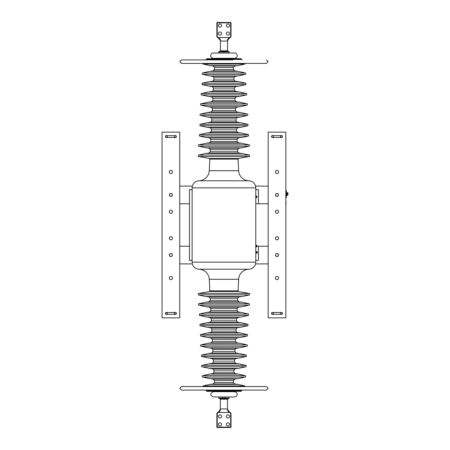 <?xml version="1.0" encoding="UTF-8"?>
<svg xmlns="http://www.w3.org/2000/svg" width="450" height="450" viewBox="0 0 450 450"><rect width="100%" height="100%" fill="white"/><g stroke="black" fill="none" stroke-linecap="round" stroke-linejoin="round"><path stroke-width="0.67" d="M227.486 398.762L227.424 408.932L227.857 410.501L229.567 412.144A3.538 3.538 0 0 0 229.821 412.251A1.772 1.772 0 0 1 231.024 413.871L231.024 413.814A0.354 0.354 180 0 0 231.019 413.792A1.772 1.772 0 0 0 229.826 412.245L229.708 412.582A3.893 3.893 0 0 1 229.421 412.47L227.661 410.681L227.492 409.314M220.41 398.762L220.41 399.201L227.486 399.201L220.41 399.201L220.236 410.681L218.475 412.47A3.893 3.893 0 0 1 218.188 412.582A1.417 1.417 0 0 0 217.226 413.882L217.226 427.146L230.67 427.146L230.67 413.882A1.417 1.417 0 0 0 229.708 412.582M220.41 51.238L220.41 50.799L227.486 50.799L220.41 50.799L220.472 41.068L220.039 39.499L218.329 37.856A3.533 3.533 0 0 0 218.07 37.755L218.07 37.755A1.772 1.772 0 0 1 216.872 36.129L216.872 36.186A0.354 0.354 -0 0 0 216.872 36.208A1.772 1.772 0 0 0 218.07 37.755A3.533 3.533 0 0 1 218.323 37.856L220.399 40.674M227.486 51.238L227.661 39.319L229.421 37.53A3.893 3.893 0 0 1 229.708 37.417A1.417 1.417 0 0 0 230.67 36.118L230.67 22.854L217.226 22.854L217.226 36.118A1.417 1.417 0 0 0 218.188 37.417L218.07 37.749A3.538 3.538 0 0 1 218.329 37.856L218.475 37.53L220.236 39.319L220.404 40.686M214.425 380.396L214.532 382.478L233.359 382.478L233.466 380.396L214.425 380.396L213.188 379.063L234.709 379.063L237.836 378.681L210.06 378.681L213.188 379.063M223.948 385.92L244.8 385.92L237.769 384.351L210.127 384.351L203.096 385.92L223.948 385.92M232.892 391.686L232.909 391.331M215.004 391.686L214.987 391.331M223.948 377.049L245.323 377.049C245.891 376.611 245.891 376.144 245.323 375.643L202.573 375.643C202.005 376.144 202.005 376.611 202.573 377.049L223.948 377.049M213.902 370.119L214.009 372.201L233.888 372.201L233.994 370.119L213.902 370.119L212.659 368.786L235.232 368.786L238.359 368.398L209.537 368.398L212.659 368.786M223.948 366.767L245.852 366.767C246.291 367.425 246.442 364.759 245.852 365.366L202.044 365.366C201.454 364.759 201.606 367.425 202.044 366.767L223.948 366.767M213.373 359.837L213.48 361.924L234.411 361.924L234.518 359.837L213.373 359.837L212.136 358.504L235.761 358.504L238.888 358.121L209.008 358.121L212.136 358.504M223.948 356.49L246.375 356.49L246.375 355.084L201.521 355.084L201.521 356.49L223.948 356.49M212.85 349.56L212.957 351.647L234.939 351.647L235.046 349.56L212.85 349.56L211.607 348.227L236.284 348.227L239.411 347.844L208.485 347.844L211.607 348.227M223.948 346.213L246.904 346.213C247.669 346.067 247.669 345.594 246.904 344.807L200.993 344.807C200.227 345.594 200.227 346.067 200.993 346.213L223.948 346.213M212.321 339.283L212.428 341.364L235.463 341.364L235.569 339.283L212.321 339.283L211.084 337.95L236.812 337.95L239.94 337.567L207.956 337.567L211.084 337.95M223.948 335.936L247.427 335.936L247.427 334.53L200.469 334.53L200.469 335.936L223.948 335.936M211.798 329.023L211.905 331.088L235.991 331.088L236.098 329.023L211.798 329.023L210.561 327.69L237.336 327.69L240.463 327.308L207.433 327.308L210.561 327.69M223.948 325.676L247.95 325.676L247.95 324.27L199.941 324.27L199.941 325.676L223.948 325.676M211.275 318.769L211.382 320.833L236.514 320.833L236.621 318.769L211.275 318.769L210.032 317.436L237.864 317.436L240.986 317.053L206.904 317.053L210.032 317.436M223.948 315.416L248.479 315.416L248.479 314.016L199.417 314.016L199.417 315.416L223.948 315.416M210.752 308.509L210.853 310.573L237.043 310.573L237.144 308.509L210.752 308.509L209.509 307.176L238.388 307.176L241.515 306.793L206.381 306.793L209.509 307.176M241.515 306.793L206.218 306.765L198.894 305.162L249.002 305.162C249.941 304.926 249.221 303.193 249.002 303.756L198.894 303.756L205.926 302.186L241.971 302.186L249.002 303.756M210.223 298.249L210.33 300.313L237.566 300.313L237.673 298.249L210.223 298.249L208.986 296.921L238.911 296.921L242.038 296.533L205.858 296.533L208.986 296.921M242.038 296.533L205.695 296.511L198.366 294.902L249.525 294.902L249.525 293.501L198.366 293.501L209.261 291.572L209.846 290.874L209.256 279.281A10.609 10.609 0 0 0 198.973 269.218A7.076 7.076 0 0 1 192.116 262.148L255.78 262.148L255.78 187.852A7.076 7.076 0 0 0 248.917 180.782A10.609 10.609 0 0 1 238.641 170.719L238.05 159.159L209.846 159.159L209.256 170.719L238.641 170.719M209.846 290.841L238.05 290.841L238.641 279.281L209.256 279.281M255.78 262.148A7.076 7.076 0 0 1 248.917 269.218A10.609 10.609 0 0 0 238.641 279.281M255.78 187.852L192.116 187.852L192.116 262.148M192.116 187.852A7.076 7.076 0 0 1 198.973 180.782A10.609 10.609 0 0 0 209.256 170.719M238.635 158.428L209.261 158.428L198.366 156.499L249.525 156.499L238.635 158.428L238.05 159.159M242.038 153.467L238.911 153.079L208.986 153.079L205.858 153.467L242.201 153.489L205.695 153.489L198.366 155.098L249.525 155.098L249.525 156.499M255.96 252.945L255.78 253.299M210.223 151.751L210.33 149.687L237.566 149.687L237.673 151.751L210.223 151.751L208.986 153.079M241.971 147.814L205.926 147.814L198.894 146.244L249.002 146.244L241.802 147.842L206.094 147.842L209.087 148.208L238.804 148.208L237.566 149.687M241.515 143.207L238.388 142.824L209.509 142.824L206.381 143.207L241.678 143.235L206.218 143.235L198.894 144.838L249.002 144.838C249.469 144.276 249.773 146.391 249.002 146.244M210.752 141.491L210.853 139.427L237.043 139.427L237.144 141.491L210.752 141.491L209.509 142.824M232.892 58.314L232.909 58.669M215.004 58.314L214.987 58.669M202.477 63.444L203.096 64.08L244.8 64.08L245.419 63.444M214.425 69.604L214.532 67.523L233.359 67.523L233.466 69.604L214.425 69.604L213.188 70.937L210.06 71.319L237.999 71.347L209.897 71.347L202.573 72.951L245.323 72.951C246.009 73.704 246.009 74.171 245.323 74.357L202.573 74.357C201.887 74.171 201.887 73.704 202.573 72.951M213.902 79.881L214.009 77.799L233.888 77.799L233.994 79.881L213.902 79.881L212.659 81.214L209.537 81.602L238.523 81.624L209.374 81.624L202.044 83.233L245.852 83.233L245.852 84.634L202.044 84.634L202.044 83.233M213.373 90.163L213.48 88.076L234.411 88.076L234.518 90.163L213.373 90.163L212.136 91.496L209.008 91.879L239.051 91.907L208.845 91.907L201.521 93.51L246.375 93.51C247.343 93.847 246.667 95.366 246.375 94.916L201.521 94.916C201.223 95.366 200.554 93.847 201.521 93.51M212.85 100.44L212.957 98.353L234.939 98.353L235.046 100.44L212.85 100.44L211.607 101.773L208.485 102.156L239.574 102.184L208.322 102.184L200.993 103.787L246.904 103.787C247.185 103.264 247.843 104.996 246.904 105.193L200.993 105.193C200.047 104.996 200.711 103.264 200.993 103.787M212.321 110.717L212.428 108.636L235.463 108.636L235.569 110.717L212.321 110.717L211.084 112.05L207.956 112.433L240.103 112.461L207.793 112.461L200.469 114.064L247.427 114.064C248.074 114.441 248.074 114.907 247.427 115.47L200.469 115.47C199.822 114.907 199.822 114.441 200.469 114.064M211.798 120.977L211.905 118.913L235.991 118.913L236.098 120.977L211.798 120.977L210.561 122.31L207.433 122.692L240.626 122.721L207.27 122.721L199.941 124.324L247.95 124.324L247.95 125.73L199.941 125.73L199.941 124.324M211.275 131.231L211.382 129.167L236.514 129.167L236.621 131.231L211.275 131.231L210.032 132.564L206.904 132.947L241.149 132.975L206.747 132.975L199.417 134.584L248.479 134.584L248.479 135.984L199.417 135.984L199.417 134.584M234.557 391.686L213.334 391.686C209.914 393.457 209.914 395.224 213.334 396.99L234.557 396.99L236.211 396.416C237.454 395.173 237.532 393.857 236.441 392.473L234.557 391.686M213.969 58.314L233.927 58.314M213.334 53.01A2.655 2.655 0 0 0 210.684 55.659A2.655 2.655 0 0 0 213.334 58.314L234.557 58.314A2.655 2.655 0 0 0 237.212 55.659A2.655 2.655 0 0 0 234.557 53.01L213.334 53.01L234.557 53.01M229.573 412.144A3.533 3.533 0 0 0 229.826 412.245L229.826 412.245A3.533 3.533 0 0 1 229.573 412.144L227.52 409.393C227.481 410.316 228.161 411.233 229.573 412.144L229.573 412.144M231.024 413.882L230.67 413.882L231.024 413.871A0.354 0.354 180 0 1 231.024 413.882L231.024 427.146A0.354 0.354 0 0 1 230.67 427.5L217.226 427.5A0.354 0.354 0 0 1 216.872 427.146L216.872 413.871A1.772 1.772 0 0 1 218.07 412.251L218.07 412.251A3.533 3.533 0 0 0 218.323 412.144L220.039 410.501L220.404 409.314M229.517 416.447A1.592 1.592 0 0 0 227.925 414.855A1.592 1.592 0 0 0 226.333 416.447A1.592 1.592 0 0 0 227.925 418.039A1.592 1.592 0 0 0 229.517 416.447M221.558 416.447A1.592 1.592 0 0 0 219.971 414.855A1.592 1.592 0 0 0 218.379 416.447A1.592 1.592 0 0 0 219.971 418.039A1.592 1.592 0 0 0 221.558 416.447M229.517 424.406A1.592 1.592 0 0 0 227.925 422.814A1.592 1.592 0 0 0 226.333 424.406A1.592 1.592 0 0 0 227.925 425.998A1.592 1.592 0 0 0 229.517 424.406M221.558 424.406A1.592 1.592 0 0 0 219.971 422.814A1.592 1.592 0 0 0 218.379 424.406A1.592 1.592 0 0 0 219.971 425.998A1.592 1.592 0 0 0 221.558 424.406M220.404 409.32L218.323 412.144A3.533 3.533 0 0 1 218.07 412.245A1.772 1.772 0 0 0 216.872 413.792A0.354 0.354 180 0 0 216.872 413.814L216.872 413.882A0.354 0.354 180 0 1 216.872 413.871L217.226 413.882L216.872 413.882M218.188 412.582L218.07 412.251A3.538 3.538 0 0 0 218.329 412.144L218.475 412.47L229.421 412.47L229.567 412.144M216.872 36.118L217.226 36.118L216.872 36.129A0.354 0.354 -0 0 1 216.872 36.118L216.872 22.854A0.354 0.354 0 0 1 217.226 22.5L230.67 22.5A0.354 0.354 0 0 1 231.024 22.854L231.024 36.186A1.772 1.772 0 0 1 229.826 37.755A3.533 3.533 0 0 0 229.573 37.856L229.573 37.856A3.533 3.533 0 0 1 229.826 37.755L229.708 37.417M218.379 33.553A1.592 1.592 0 0 0 219.971 35.145A1.592 1.592 0 0 0 221.558 33.553A1.592 1.592 0 0 0 219.971 31.961A1.592 1.592 0 0 0 218.379 33.553M226.333 33.553A1.592 1.592 0 0 0 227.925 35.145A1.592 1.592 0 0 0 229.517 33.553A1.592 1.592 0 0 0 227.925 31.961A1.592 1.592 0 0 0 226.333 33.553M218.379 25.594A1.592 1.592 0 0 0 219.971 27.186A1.592 1.592 0 0 0 221.558 25.594A1.592 1.592 0 0 0 219.971 24.002A1.592 1.592 0 0 0 218.379 25.594M226.333 25.594A1.592 1.592 0 0 0 227.925 27.186A1.592 1.592 0 0 0 229.517 25.594A1.592 1.592 0 0 0 227.925 24.002A1.592 1.592 0 0 0 226.333 25.594M229.826 37.755L231.019 36.208A0.354 0.354 -0 0 0 231.024 36.186L231.019 36.186A0.354 0.354 -0 0 0 231.024 36.186L231.024 36.118A0.354 0.354 -0 0 1 231.024 36.129A1.772 1.772 0 0 1 229.821 37.749A3.538 3.538 0 0 0 229.567 37.856L227.857 39.499L227.492 40.686M227.492 40.68L229.573 37.856C228.195 38.655 227.503 39.623 227.503 40.764M231.019 36.208A0.354 0.354 0 0 0 231.024 36.186L230.67 36.118L231.024 36.118M218.323 37.856C219.735 38.767 220.416 39.684 220.376 40.601L220.404 40.68M228.724 398.452L228.195 398.762L219.701 398.762L219.172 398.452M224.657 398.149L224.657 397.17L229.028 396.99L229.208 398.149L228.724 398.424L229.208 398.149L224.657 398.149L223.948 398.452L223.239 398.424L223.239 397.17L218.869 396.99L218.689 398.149L223.239 398.149M219.172 398.424L218.689 398.149L219.172 398.424M219.172 51.576L219.701 51.238L228.195 51.238L229.208 51.851L218.689 51.851L219.172 51.576L218.689 51.851L218.689 52.83L223.239 53.01M224.657 53.01L229.208 52.83L229.208 51.851L228.724 51.576M223.239 51.851L223.239 52.83M224.657 52.83L224.657 51.851M255.78 251.882L256.629 251.882L256.629 251.528L256.629 253.299A0.9 0.9 0 0 0 256.933 253.187L256.933 253.17A0.889 0.889 0 0 0 256.933 251.651A0.889 0.889 0 0 1 256.933 253.17L256.933 253.187M256.629 251.528A0.9 0.9 0 0 1 256.933 251.634M256.629 251.882L256.629 252.411M256.629 253.299L256.629 252.945L255.78 252.945M256.067 195.902L256.067 197.944L255.78 197.944M255.78 245.514L256.275 245.514L256.275 246.932L256.275 246.578L255.78 246.578M256.275 245.16A0.9 0.9 0 0 1 256.579 245.273L256.579 245.284A0.889 0.889 0 0 1 256.579 246.803A0.889 0.889 0 0 0 256.579 245.284L256.579 245.273M256.275 246.932A0.9 0.9 0 0 0 256.579 246.819M256.275 245.514L256.275 246.043M256.067 196.352L256.275 197.769A0.9 0.9 0 0 0 256.579 197.657L256.579 197.64A0.889 0.889 0 0 0 256.579 196.121A0.889 0.889 0 0 1 256.579 197.64L256.579 197.657M256.579 196.121L256.579 196.121A0.9 0.9 0 0 0 256.275 195.992M256.275 196.352L256.275 196.881M256.275 197.769L256.067 197.409M256.989 246.223L258.435 246.223L258.435 260.37L255.78 260.37M255.78 189.63L258.435 189.63L258.435 203.777L255.78 203.777M192.116 189.63L189.461 189.63L189.461 260.37L192.116 260.37M255.561 263.908L268.161 263.908L268.161 246.223L258.435 246.223M189.461 246.223L179.736 246.223L179.736 263.908L192.336 263.908M258.435 203.777L268.161 203.777L268.161 186.092L255.561 186.092M192.336 186.092L179.736 186.092L179.736 203.777L189.461 203.777M169.301 211.736A1.592 1.592 0 0 0 170.893 213.328A1.592 1.592 0 0 0 172.485 211.736A1.592 1.592 0 0 0 170.893 210.144A1.592 1.592 0 0 0 169.301 211.736M169.301 238.264A1.592 1.592 0 0 0 170.893 239.856A1.592 1.592 0 0 0 172.485 238.264A1.592 1.592 0 0 0 170.893 236.672A1.592 1.592 0 0 0 169.301 238.264M170.893 256.567A1.502 1.502 0 0 0 172.395 255.066A1.502 1.502 0 0 0 170.893 253.564A1.502 1.502 0 0 0 169.386 255.066A1.502 1.502 0 0 0 170.893 256.567M170.893 196.436A1.502 1.502 0 0 0 172.395 194.934A1.502 1.502 0 0 0 170.893 193.433A1.502 1.502 0 0 0 169.386 194.934A1.502 1.502 0 0 0 170.893 196.436M175.843 137.492A1.063 1.063 0 0 1 174.724 137.458A1.063 1.063 0 0 0 176.372 136.569A1.063 1.063 0 0 0 174.724 135.686A1.063 1.063 0 0 1 175.314 135.512M166.472 137.632A1.063 1.063 0 0 0 167.057 137.458A1.063 1.063 0 0 1 165.549 137.104A1.063 1.063 0 0 1 167.057 135.686A1.063 1.063 0 0 0 165.409 136.569A1.063 1.063 0 0 0 166.472 137.632M175.314 314.488A1.063 1.063 0 0 0 176.372 313.431A1.063 1.063 0 0 0 174.724 312.542A1.063 1.063 0 0 1 176.231 313.959A1.063 1.063 0 0 1 174.724 314.314A1.063 1.063 0 0 0 175.314 314.488M166.472 314.488A1.063 1.063 0 0 0 167.057 314.314A1.063 1.063 0 0 1 165.549 313.959A1.063 1.063 0 0 1 167.057 312.542A1.063 1.063 0 0 0 165.409 313.431A1.063 1.063 0 0 0 166.472 314.488M170.893 173.537A1.592 1.592 0 0 0 172.485 171.945A1.592 1.592 0 0 0 170.893 170.353A1.592 1.592 0 0 0 169.301 171.945A1.592 1.592 0 0 0 170.893 173.537M170.893 279.647A1.592 1.592 0 0 0 172.485 278.055A1.592 1.592 0 0 0 170.893 276.463A1.592 1.592 0 0 0 169.301 278.055A1.592 1.592 0 0 0 170.893 279.647M162.051 132.148L162.051 317.852L179.736 317.852L179.736 132.148L162.051 132.148M165.583 136.569A0.883 0.883 0 0 0 166.472 137.458A0.883 0.883 0 0 0 167.355 136.569A0.883 0.883 0 0 0 166.472 135.686A0.883 0.883 0 0 0 165.583 136.569A0.883 0.883 0 0 1 166.472 135.686A0.883 0.883 0 0 1 167.355 136.569M176.197 136.569A0.883 0.883 0 0 1 175.314 137.458A0.883 0.883 0 0 1 174.426 136.569A0.883 0.883 0 0 1 175.314 135.686A0.883 0.883 0 0 1 176.197 136.569A0.883 0.883 0 0 0 175.314 135.686A0.883 0.883 0 0 0 174.426 136.569M271.699 136.569A0.883 0.883 0 0 0 272.582 137.458A0.883 0.883 0 0 0 273.465 136.569A0.883 0.883 0 0 0 272.582 135.686A0.883 0.883 0 0 0 271.699 136.569A0.883 0.883 0 0 1 272.582 135.686A0.883 0.883 0 0 1 273.465 136.569M282.308 136.569A0.883 0.883 0 0 1 281.424 137.458A0.883 0.883 0 0 1 280.541 136.569A0.883 0.883 0 0 1 281.424 135.686A0.883 0.883 0 0 1 282.308 136.569A0.883 0.883 0 0 0 281.424 135.686A0.883 0.883 0 0 0 280.541 136.569M271.699 313.431A0.883 0.883 0 0 0 272.582 314.314A0.883 0.883 0 0 0 273.465 313.431A0.883 0.883 0 0 0 272.582 312.542A0.883 0.883 0 0 0 271.699 313.431A0.883 0.883 0 0 1 272.582 312.542A0.883 0.883 0 0 1 273.465 313.431M282.308 313.431A0.883 0.883 0 0 1 281.424 314.314A0.883 0.883 0 0 1 280.541 313.431A0.883 0.883 0 0 1 281.424 312.542A0.883 0.883 0 0 1 282.308 313.431A0.883 0.883 0 0 0 281.424 312.542A0.883 0.883 0 0 0 280.541 313.431M165.583 313.431A0.883 0.883 0 0 0 166.472 314.314A0.883 0.883 0 0 0 167.355 313.431A0.883 0.883 0 0 0 166.472 312.542A0.883 0.883 0 0 0 165.583 313.431A0.883 0.883 0 0 1 166.472 312.542A0.883 0.883 0 0 1 167.355 313.431M176.197 313.431A0.883 0.883 0 0 1 175.314 314.314A0.883 0.883 0 0 1 174.426 313.431A0.883 0.883 0 0 1 175.314 312.542A0.883 0.883 0 0 1 176.197 313.431A0.883 0.883 0 0 0 175.314 312.542A0.883 0.883 0 0 0 174.426 313.431M281.959 314.348A1.063 1.063 0 0 1 280.839 314.314A1.063 1.063 0 0 0 282.488 313.431A1.063 1.063 0 0 0 280.839 312.542A1.063 1.063 0 0 1 282.347 312.896A1.063 1.063 0 0 1 281.959 314.348M271.524 136.569A1.063 1.063 0 0 1 273.167 135.686A1.063 1.063 0 0 0 271.524 136.569A1.063 1.063 0 0 0 273.167 137.458A1.063 1.063 0 0 1 271.524 136.569M281.959 137.492A1.063 1.063 0 0 1 280.839 137.458A1.063 1.063 0 0 0 282.488 136.569A1.063 1.063 0 0 0 280.839 135.686A1.063 1.063 0 0 1 282.347 136.041A1.063 1.063 0 0 1 281.959 137.492M169.667 255.774A1.417 1.417 0 0 1 170.184 253.839A1.417 1.417 0 0 1 172.114 254.357A1.417 1.417 0 0 1 171.596 256.292A1.417 1.417 0 0 1 169.667 255.774M278.229 255.774A1.417 1.417 0 0 1 276.294 256.292A1.417 1.417 0 0 1 275.777 254.357A1.417 1.417 0 0 1 277.712 253.839A1.417 1.417 0 0 1 278.229 255.774M275.777 194.226A1.417 1.417 0 0 1 277.712 193.708A1.417 1.417 0 0 1 278.229 195.643A1.417 1.417 0 0 1 276.294 196.161A1.417 1.417 0 0 1 275.777 194.226M169.667 195.643A1.417 1.417 0 0 1 170.184 193.708A1.417 1.417 0 0 1 172.114 194.226A1.417 1.417 0 0 1 171.596 196.161A1.417 1.417 0 0 1 169.667 195.643M275.411 211.736A1.592 1.592 0 0 0 277.003 213.328A1.592 1.592 0 0 0 278.595 211.736A1.592 1.592 0 0 0 277.003 210.144A1.592 1.592 0 0 0 275.411 211.736M275.411 238.264A1.592 1.592 0 0 0 277.003 239.856A1.592 1.592 0 0 0 278.595 238.264A1.592 1.592 0 0 0 277.003 236.672A1.592 1.592 0 0 0 275.411 238.264M277.003 256.567A1.502 1.502 0 0 0 278.505 255.066A1.502 1.502 0 0 0 277.003 253.564A1.502 1.502 0 0 0 275.501 255.066A1.502 1.502 0 0 0 277.003 256.567M277.003 196.436A1.502 1.502 0 0 0 278.505 194.934A1.502 1.502 0 0 0 277.003 193.433A1.502 1.502 0 0 0 275.501 194.934A1.502 1.502 0 0 0 277.003 196.436M273.167 312.542A1.063 1.063 0 0 0 271.524 313.431A1.063 1.063 0 0 0 273.167 314.314M277.003 173.537A1.592 1.592 0 0 0 278.595 171.945A1.592 1.592 0 0 0 277.003 170.353A1.592 1.592 0 0 0 275.411 171.945A1.592 1.592 0 0 0 277.003 173.537M277.003 279.647A1.592 1.592 0 0 0 278.595 278.055A1.592 1.592 0 0 0 277.003 276.463A1.592 1.592 0 0 0 275.411 278.055A1.592 1.592 0 0 0 277.003 279.647M268.161 132.148L268.161 317.852L285.846 317.852L285.846 132.148L268.161 132.148M285.846 197.589L286.38 197.589L286.38 190.513L285.846 190.513M286.38 192.634L286.38 195.463M287.016 194.715L287.016 195.379L287.949 195.047L287.016 194.715L287.016 193.388L287.848 193.388L287.848 194.715M287.016 193.388L287.016 192.724L287.848 192.724L287.848 193.388M287.949 193.056L287.848 195.379M285.986 201.566L285.986 204.75M285.846 200.503L285.846 205.813M241.611 390.819L241.076 391.331L206.82 391.331L206.286 390.819L241.616 390.606L206.28 390.606L205.751 390.094M232.971 390.094L266.394 390.094L223.948 390.094L242.145 390.094L241.616 390.606M223.948 390.094L181.502 390.094L179.736 388.327L181.502 386.556L266.394 386.556L245.419 386.556L244.8 385.92M206.286 59.181L206.82 58.669L241.076 58.669L241.611 59.181L206.28 59.394L241.616 59.394L242.145 59.906M266.394 59.906L268.161 61.672L266.394 63.444L181.502 63.444L179.736 61.672L181.502 59.906L232.971 59.906M213.294 383.957L210.296 384.322L237.594 384.322L234.602 383.957L213.294 383.957L214.532 382.478M202.573 377.049L209.897 378.652L237.836 378.681M238.123 374.046L235.125 373.68L212.766 373.68L209.773 374.046L238.292 374.074L209.604 374.074L202.573 375.643M202.044 366.767L209.374 368.376L238.359 368.398M238.646 363.769L235.654 363.397L212.243 363.397L209.244 363.769L238.821 363.797L209.076 363.797L202.044 365.366M201.521 356.49L208.845 358.093L238.888 358.121M239.175 353.486L236.177 353.121L211.714 353.121L208.721 353.486L239.344 353.52L208.553 353.52L201.521 355.084M200.993 346.213L208.322 347.816L239.411 347.844M239.698 343.209L236.706 342.844L211.191 342.844L208.192 343.209L239.873 343.238L208.024 343.238L200.993 344.807M200.469 335.936L207.793 337.539L239.94 337.567M240.227 332.933L237.229 332.567L210.662 332.567L207.669 332.933L240.396 332.961L207.501 332.961L200.469 334.53M199.941 325.676L207.27 327.279L240.463 327.308M240.75 322.673L237.757 322.307L210.139 322.307L207.146 322.673L240.919 322.706L206.977 322.706L199.941 324.27M199.417 315.416L206.747 317.025L240.986 317.053M241.279 312.418L238.281 312.047L209.616 312.047L206.618 312.418L241.447 312.446L206.449 312.446L199.417 314.016M241.802 302.158L238.804 301.793L209.087 301.793L206.094 302.158L241.971 302.186M249.525 293.501L238.635 291.572L209.261 291.572M248.917 269.218L198.973 269.218M198.973 180.782L248.917 180.782M210.853 139.427L209.616 137.953L238.281 137.953L237.043 139.427M199.417 135.984L206.449 137.554L241.447 137.554L206.618 137.582L209.616 137.953M203.096 64.08L210.127 65.649L237.769 65.649L244.8 64.08M237.594 65.678L210.296 65.678L213.294 66.043L234.602 66.043L237.769 65.649M237.836 71.319L234.709 70.937L213.188 70.937M202.573 74.357L209.604 75.926L238.292 75.926L245.323 74.357M238.123 75.954L209.773 75.954L212.766 76.32L235.125 76.32L238.292 75.926M238.359 81.602L235.232 81.214L212.659 81.214M202.044 84.634L209.076 86.203L238.821 86.203L245.852 84.634M238.646 86.231L209.244 86.231L212.243 86.603L235.654 86.603L238.821 86.203M238.888 91.879L235.761 91.496L212.136 91.496M201.521 94.916L208.553 96.48L239.344 96.48L246.375 94.916M239.175 96.514L208.721 96.514L211.714 96.879L236.177 96.879L239.344 96.48M239.411 102.156L236.284 101.773L211.607 101.773M200.993 105.193L208.024 106.763L239.873 106.763L246.904 105.193M239.698 106.791L208.192 106.791L211.191 107.156L236.706 107.156L239.873 106.763M239.94 112.433L236.812 112.05L211.084 112.05M200.469 115.47L207.501 117.039L240.396 117.039L247.427 115.47M240.227 117.067L207.669 117.067L210.662 117.433L237.229 117.433L240.396 117.039M240.463 122.692L237.336 122.31L210.561 122.31M199.941 125.73L206.977 127.294L240.919 127.294L247.95 125.73M240.75 127.328L207.146 127.328L210.139 127.693L237.757 127.693L240.919 127.294M240.986 132.947L237.864 132.564L210.032 132.564M220.472 408.932L227.424 408.932M217.226 427.5L216.872 427.146M216.872 413.814L216.872 413.792A0.354 0.354 180 0 0 216.872 413.814A0.354 0.354 0 0 0 216.872 413.814L218.07 412.245M231.024 427.146L230.67 427.5M231.024 413.814A0.354 0.354 0 0 0 231.019 413.792L231.019 413.792A0.354 0.354 180 0 0 231.019 413.792L229.821 412.245M227.424 41.068L220.472 41.068M218.188 37.417A3.893 3.893 0 0 1 218.475 37.53L229.421 37.53L229.567 37.856M230.67 22.5L231.024 22.854M216.872 22.854L217.226 22.5M216.872 36.186A0.354 0.354 0 0 0 216.872 36.208L216.872 36.208A0.354 0.354 -0 0 0 216.872 36.208L218.076 37.755M233.359 382.478L234.602 383.957M202.477 386.556L203.096 385.92M237.999 378.652L245.323 377.049M238.292 374.074L245.323 375.643M212.766 373.68L214.009 372.201M233.888 372.201L235.125 373.68M238.523 368.376L245.852 366.767M238.821 363.797L245.852 365.366M212.243 363.397L213.48 361.924M234.411 361.924L235.654 363.397M239.051 358.093L246.375 356.49M239.344 353.52L246.375 355.084M211.714 353.121L212.957 351.647M234.939 351.647L236.177 353.121M239.574 347.816L246.904 346.213M239.873 343.238L246.904 344.807M211.191 342.844L212.428 341.364M235.463 341.364L236.706 342.844M240.103 337.539L247.427 335.936M240.396 332.961L247.427 334.53M210.662 332.567L211.905 331.088M235.991 331.088L237.229 332.567M240.626 327.279L247.95 325.676M240.919 322.706L247.95 324.27M210.139 322.307L211.382 320.833M236.514 320.833L237.757 322.307M241.149 317.025L248.479 315.416M241.447 312.446L248.479 314.016M209.616 312.047L210.853 310.573M237.043 310.573L238.281 312.047M241.678 306.765L249.002 305.162M209.087 301.793L210.33 300.313M237.566 300.313L238.804 301.793M242.201 296.511L249.525 294.902M238.05 290.841L238.635 291.572M209.846 159.159L209.261 158.428M198.366 155.098L198.366 156.499M198.366 294.902L198.366 293.501M198.894 305.162C197.955 304.926 198.675 303.193 198.894 303.756M242.201 153.489L249.525 155.098M210.33 149.687L209.087 148.208M238.804 148.208L241.802 147.842M198.894 144.838C198.428 144.276 198.118 146.391 198.894 146.244M241.678 143.235L249.002 144.838M234.602 66.043L233.359 67.523M213.294 66.043L214.532 67.523M237.999 71.347L245.323 72.951M235.125 76.32L233.888 77.799M212.766 76.32L214.009 77.799M238.523 81.624L245.852 83.233M235.654 86.603L234.411 88.076M212.243 86.603L213.48 88.076M239.051 91.907L246.375 93.51M236.177 96.879L234.939 98.353M211.714 96.879L212.957 98.353M239.574 102.184L246.904 103.787M236.706 107.156L235.463 108.636M211.191 107.156L212.428 108.636M240.103 112.461L247.427 114.064M237.229 117.433L235.991 118.913M210.662 117.433L211.905 118.913M240.626 122.721L247.95 124.324M237.757 127.693L236.514 129.167M210.139 127.693L211.382 129.167M241.149 132.975L248.479 134.584M241.447 137.554L248.479 135.984M238.281 137.953L241.279 137.582M234.709 70.937L233.466 69.604M235.232 81.214L233.994 79.881M235.761 91.496L234.518 90.163M236.284 101.773L235.046 100.44M236.812 112.05L235.569 110.717M237.336 122.31L236.098 120.977M237.864 132.564L236.621 131.231M238.388 142.824L237.144 141.491M238.911 153.079L237.673 151.751M237.673 298.249L238.911 296.921M237.144 308.509L238.388 307.176M236.621 318.769L237.864 317.436M236.098 329.023L237.336 327.69M235.569 339.283L236.812 337.95M235.046 349.56L236.284 348.227M234.518 359.837L235.761 358.504M233.994 370.119L235.232 368.786M233.466 380.396L234.709 379.063M227.52 409.399L227.486 408.932M220.393 409.236C220.433 410.321 219.746 411.289 218.323 412.144M220.376 40.601L220.41 41.068M255.78 195.817L256.067 195.817M175.314 137.458L166.472 137.458M166.472 135.686L175.314 135.686M281.424 137.458L272.582 137.458M272.582 135.686L281.424 135.686M281.424 314.314L272.582 314.314M272.582 312.542L281.424 312.542M175.314 314.314L166.472 314.314M166.472 312.542L175.314 312.542M286.661 194.76L287.016 194.76M286.661 193.343L287.016 193.343M266.394 390.094L268.161 388.327L266.394 386.556M206.28 59.394L205.751 59.906"/></g></svg>
